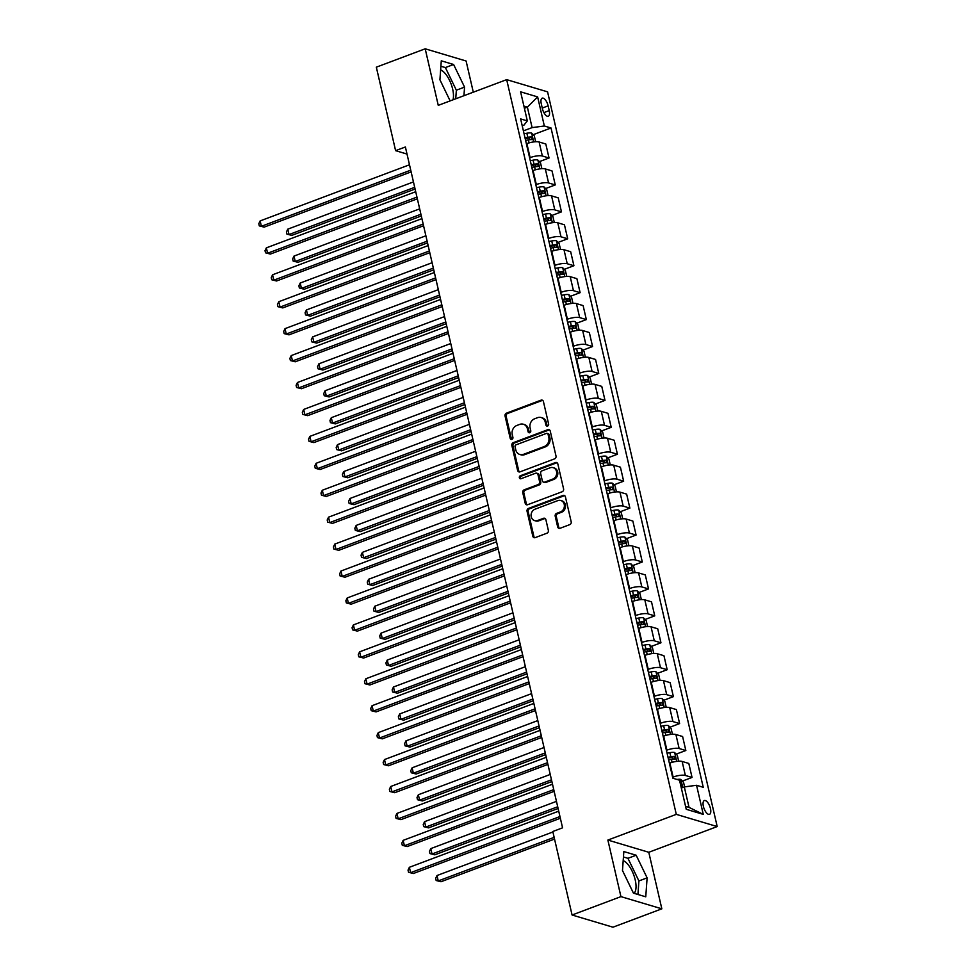 <?xml version="1.0" encoding="UTF-8"?>
<svg xmlns="http://www.w3.org/2000/svg" width="976" height="976" viewBox="0 0 976 976"><rect width="100%" height="100%" fill="white"/><g stroke="black" fill="none" stroke-linecap="round" stroke-linejoin="round"><path stroke-width="1.46" d="M547.609 426.024A1.586 1.366 -73.4 0 0 548.622 424.035L543.425 401.575A2.257 1.952 -73.4 0 0 541.021 400.172L506.483 413.153A2.257 1.952 -73.4 0 0 505.056 415.996L510.241 438.468A1.586 1.366 -73.4 0 0 512.925 437.455L512.254 434.552A7.222 6.246 -73.4 0 1 516.829 425.475L519.708 424.389A7.222 6.246 -73.4 0 1 523.343 424.231A7.222 6.246 -73.4 0 1 527.418 428.854L528.089 431.758A1.586 1.366 -73.4 0 0 530.773 430.745L530.102 427.842A7.222 6.246 -73.4 0 1 534.677 418.765L537.556 417.679A7.222 6.246 -73.4 0 1 541.18 417.533A7.222 6.246 -73.4 0 1 545.255 422.144L545.926 425.048A1.586 1.366 -73.4 0 0 547.609 426.024M634.058 893.321A17.946 7.515 69.4 0 0 635.205 879.84A17.946 7.515 69.4 0 0 623.188 860.625M710.455 808.494A7.357 3.087 69.4 0 0 704.33 800.552A7.357 3.087 69.4 0 0 703.379 806.383A7.357 3.087 69.4 0 0 709.503 814.338A7.357 3.087 69.4 0 0 710.455 808.494M440.627 69.894A17.946 7.515 -110.6 0 1 452.657 89.109A17.946 7.515 -110.6 0 1 452.998 99.82M557.662 526.881A2.257 1.952 -73.4 0 0 560.065 528.284L569.752 524.637A2.257 1.952 -73.4 0 0 571.192 521.806L565.421 496.845A2.257 1.952 -73.4 0 0 563.018 495.454L528.48 508.435A2.257 1.952 -73.4 0 0 527.052 511.265L532.811 536.227A2.257 1.952 -73.4 0 0 535.214 537.617L546.926 533.213A2.257 1.952 -73.4 0 0 548.353 530.383L545.889 519.708A2.257 1.952 -73.4 0 0 543.486 518.305L537.678 520.489A6.039 5.222 -73.4 0 1 534.641 520.623A6.039 5.222 -73.4 0 1 531.078 515.06A6.039 5.222 -73.4 0 1 535.068 509.179L557.796 500.627A6.039 5.222 -73.4 0 1 560.834 500.505A6.039 5.222 -73.4 0 1 564.396 506.056A6.039 5.222 -73.4 0 1 560.419 511.949L556.625 513.364A2.257 1.952 -73.4 0 0 555.198 516.206L557.662 526.881L558.76 527.211A2.257 1.952 -73.4 0 0 559.516 528.394M607.877 840.068L620.931 896.627L572.07 915L612.965 927.2L661.838 908.827L648.784 852.28L717.201 826.562L676.295 814.362L607.877 840.068L648.784 852.28M473.299 92.183L466.101 61L425.194 48.8L438.261 105.359L506.678 79.642L676.295 814.362M425.194 48.8L376.333 67.173L395.597 150.658L407.016 154.062M572.07 915L552.794 831.503L562.566 827.831L405.382 146.986L395.597 150.658M554.575 458.866A2.257 1.952 -73.4 0 0 556.003 456.024L550.244 431.075A2.257 1.952 -73.4 0 0 547.829 429.684L513.291 442.665A2.257 1.952 -73.4 0 0 511.863 445.495L517.622 470.456A2.257 1.952 -73.4 0 0 520.037 471.847L554.575 458.866M557.833 463.954L563.591 488.915A2.257 1.952 -73.4 0 1 562.164 491.745L527.626 504.726A2.257 1.952 -73.4 0 1 525.222 503.335L522.758 492.66A2.257 1.952 -73.4 0 1 524.185 489.818L538.191 484.56A2.257 1.952 -73.4 0 0 539.618 481.717L537.983 474.641A2.257 1.952 -73.4 0 0 535.58 473.238L520.989 478.728A1.586 1.366 -73.4 0 1 520.306 475.763L555.429 462.563A2.257 1.952 -73.4 0 1 557.833 463.954M541.277 103.81L542.375 108.543A7.125 2.989 69.4 0 0 548.317 116.242A7.125 2.989 69.4 0 0 549.232 110.593L548.134 105.847A7.125 2.989 69.4 0 0 542.205 98.161A7.125 2.989 69.4 0 0 541.277 103.81M717.201 826.562L547.573 91.842L506.678 79.642M522.221 125.806L523.917 125.172L527.321 120.914L520.635 118.913L672.842 778.214L679.528 780.214L686.25 809.299L703.269 814.374L689.044 807.384L684.31 786.912L681.333 788.035M527.321 120.914L520.598 91.817L537.63 96.905L544.34 125.989L532.103 127.612L523.392 130.882M533.152 134.7L551.025 127.978L544.34 125.989M551.025 127.978L703.245 787.29L696.559 785.29L703.269 814.374M620.931 896.627L661.838 908.827M524.393 108.263L527.382 107.14L523.905 106.103M532.103 127.612L527.382 107.14L537.63 96.905M682.383 781.081L692.045 777.445L685.359 775.456A9.199 2.538 167 0 0 673.123 777.067L672.623 777.262M692.045 777.445L688.812 763.439L682.126 761.451A9.199 2.538 167 0 0 669.89 763.061L669.39 763.256M676.173 754.143L685.835 750.507L679.137 748.519A9.199 2.538 167 0 0 666.901 750.141L666.401 750.324M685.835 750.507L682.602 736.514L675.904 734.513A9.199 2.538 167 0 0 663.668 736.136L663.168 736.319M669.951 727.218L679.613 723.582L672.928 721.581A9.199 2.538 167 0 0 660.679 723.204L660.191 723.387M679.613 723.582L676.38 709.576L669.695 707.576A9.199 2.538 167 0 0 657.446 709.198L656.958 709.393M663.729 700.28L673.391 696.644L666.706 694.656A9.199 2.538 167 0 0 654.469 696.278L653.969 696.461M673.391 696.644L670.158 682.639L663.473 680.65A9.199 2.538 167 0 0 651.236 682.273L650.736 682.456M657.519 673.342L667.181 669.719L660.484 667.718A9.199 2.538 167 0 0 648.247 669.341L647.747 669.524M667.181 669.719L663.948 655.713L657.251 653.713A9.199 2.538 167 0 0 645.014 655.335L644.514 655.518M651.297 646.417L660.959 642.781L654.274 640.793A9.199 2.538 167 0 0 642.025 642.403L641.537 642.598M660.959 642.781L657.726 628.776L651.041 626.787A9.199 2.538 167 0 0 638.792 628.398L638.304 628.593M645.075 619.479L654.737 615.856L648.052 613.855A9.199 2.538 167 0 0 635.815 615.478L635.315 615.661M654.737 615.856L651.504 601.85L644.819 599.85A9.199 2.538 167 0 0 632.582 601.472L632.082 601.655M638.865 592.554L648.528 588.918L641.83 586.93A9.199 2.538 167 0 0 629.593 588.54L629.093 588.735M648.528 588.918L645.295 574.913L638.597 572.924A9.199 2.538 167 0 0 626.36 574.535L625.86 574.73M632.643 565.616L642.306 561.981L635.62 559.992A9.199 2.538 167 0 0 623.371 561.615L622.883 561.798M642.306 561.981L639.073 547.987L632.387 545.987A9.199 2.538 167 0 0 620.138 547.609L619.65 547.792M626.421 538.691L636.084 535.055L629.398 533.055A9.199 2.538 167 0 0 617.161 534.677L616.661 534.86M636.084 535.055L632.851 521.05L626.165 519.049A9.199 2.538 167 0 0 613.928 520.672L613.428 520.867M620.211 511.753L629.874 508.118L623.188 506.129A9.199 2.538 167 0 0 610.939 507.752L610.439 507.935M629.874 508.118L626.641 494.112L619.943 492.124A9.199 2.538 167 0 0 607.706 493.746L607.206 493.929M613.989 484.816L623.652 481.192L616.966 479.192A9.199 2.538 167 0 0 604.717 480.814L604.229 480.997M623.652 481.192L620.419 467.187L613.733 465.186A9.199 2.538 167 0 0 601.484 466.809L600.996 466.992M607.767 457.89L617.43 454.255L610.744 452.266A9.199 2.538 167 0 0 598.508 453.877L598.007 454.072M617.43 454.255L614.197 440.249L607.511 438.261A9.199 2.538 167 0 0 595.275 439.871L594.774 440.066M601.558 430.953L611.22 427.329L604.534 425.329A9.199 2.538 167 0 0 592.286 426.951L591.785 427.134M611.22 427.329L607.987 413.324L601.301 411.323A9.199 2.538 167 0 0 589.053 412.946L588.552 413.129M595.336 404.027L604.998 400.392L598.312 398.403A9.199 2.538 167 0 0 586.076 400.014L585.576 400.209M604.998 400.392L601.765 386.386L595.079 384.398A9.199 2.538 167 0 0 582.831 386.008L582.343 386.203M589.114 377.09L598.776 373.454L592.09 371.466A9.199 2.538 167 0 0 579.854 373.088L579.354 373.271M598.776 373.454L595.543 359.461L588.857 357.46A9.199 2.538 167 0 0 576.621 359.083L576.121 359.266M582.904 350.164L592.566 346.529L585.881 344.528A9.199 2.538 167 0 0 573.632 346.151L573.132 346.334M592.566 346.529L589.333 332.523L582.648 330.522A9.199 2.538 167 0 0 570.399 332.145L569.899 332.34M576.682 323.227L586.344 319.591L579.659 317.603A9.199 2.538 167 0 0 567.422 319.225L566.922 319.408M586.344 319.591L583.111 305.586L576.426 303.597A9.199 2.538 167 0 0 564.189 305.22L563.689 305.403M570.46 296.289L580.122 292.666L573.437 290.665A9.199 2.538 167 0 0 561.2 292.288L560.7 292.471M580.122 292.666L576.889 278.66L570.204 276.659A9.199 2.538 167 0 0 557.967 278.282L557.467 278.465M564.25 269.364L573.912 265.728L567.227 263.74A9.199 2.538 167 0 0 554.978 265.35L554.478 265.545M573.912 265.728L570.679 251.723L563.994 249.734A9.199 2.538 167 0 0 551.745 251.344L551.245 251.54M558.028 242.426L567.69 238.803L561.005 236.802A9.199 2.538 167 0 0 548.768 238.425L548.268 238.608M567.69 238.803L564.457 224.797L557.772 222.796A9.199 2.538 167 0 0 545.535 224.419L545.035 224.602M551.806 215.501L561.468 211.865L554.783 209.864A9.199 2.538 167 0 0 542.546 211.487L542.046 211.682M561.468 211.865L558.235 197.86L551.55 195.871A9.199 2.538 167 0 0 539.313 197.481L538.813 197.677M545.596 188.563L555.259 184.928L548.573 182.939A9.199 2.538 167 0 0 536.324 184.562L535.824 184.745M555.259 184.928L552.026 170.934L545.34 168.933A9.199 2.538 167 0 0 533.091 170.556L532.591 170.739M539.374 161.638L549.037 158.002L542.351 156.001A9.199 2.538 167 0 0 530.114 157.624L529.614 157.807M549.037 158.002L545.804 143.997L539.118 141.996A9.199 2.538 167 0 0 526.881 143.618L526.381 143.814M685.567 806.347L689.044 807.384M684.31 786.912L696.559 785.29M463.942 95.709L464.564 87.12L453.596 64.489L441.286 60.817L439.92 79.776L450.143 100.894M645.758 896.81L647.112 877.863L636.157 855.232L623.835 851.56L622.481 870.507L633.436 893.138L645.758 896.81M455.731 98.796L456.353 90.207L445.385 67.576L440.896 66.234M445.385 67.576L453.596 64.489M456.353 90.207L464.564 87.12M637.938 894.48L638.902 880.938L627.946 858.319L623.444 856.977M627.946 858.319L636.157 855.232M638.902 880.938L647.112 877.863M547.414 426.085A1.586 1.366 -73.4 0 1 547.036 425.377L546.365 422.474A7.222 6.246 -73.4 0 0 542.29 417.862L541.18 417.533M523.343 424.231L524.441 424.56A7.222 6.246 -73.4 0 1 528.516 429.184L529.187 432.087A1.586 1.366 -73.4 0 0 529.578 432.795M542.68 400.392A2.257 1.952 -73.4 0 0 542.131 400.502L507.593 413.482A2.257 1.952 -73.4 0 0 506.154 416.325L511.351 438.797A1.586 1.366 -73.4 0 0 511.729 439.493M549.488 429.891A2.257 1.952 -73.4 0 0 548.939 430.013L514.401 442.994A2.257 1.952 -73.4 0 0 512.973 445.825L518.732 470.786A2.257 1.952 -73.4 0 0 519.476 471.957M548.085 434.405A1.586 1.366 -73.4 0 0 546.401 433.429L516.084 444.824A1.586 1.366 -73.4 0 0 515.084 446.813L515.792 449.875A7.222 6.246 -73.4 0 0 519.866 454.499A7.222 6.246 -73.4 0 0 523.502 454.34L544.218 446.557A7.222 6.246 -73.4 0 0 548.805 437.48L548.085 434.405L549.195 434.735A1.586 1.366 -73.4 0 0 548.305 433.734L547.194 433.405M519.866 454.499L520.977 454.828A7.222 6.246 -73.4 0 0 524.6 454.67L523.502 454.34M549.195 434.735L549.903 437.809A7.222 6.246 -73.4 0 1 545.328 446.886L524.6 454.67M536.715 473.189L537.813 473.519A2.257 1.952 -73.4 0 1 539.094 474.97L540.728 482.046A2.257 1.952 -73.4 0 1 539.301 484.889L525.283 490.147A2.257 1.952 -73.4 0 0 523.856 492.99L526.32 503.665A2.257 1.952 -73.4 0 0 527.077 504.848M557.089 462.783A2.257 1.952 -73.4 0 0 556.527 462.892L521.416 476.093A1.586 1.366 -73.4 0 0 520.794 478.777M552.721 479.094A6.039 5.222 -73.4 0 0 556.71 473.214A6.039 5.222 -73.4 0 0 553.148 467.65A6.039 5.222 -73.4 0 0 550.11 467.785L542.107 470.786A2.257 1.952 -73.4 0 0 540.667 473.628L542.302 480.717A2.257 1.952 -73.4 0 0 544.718 482.107L552.721 479.094L553.831 479.423A6.039 5.222 -73.4 0 0 557.821 473.543A6.039 5.222 -73.4 0 0 554.246 467.98L553.148 467.65M543.583 482.156L544.681 482.486A2.257 1.952 -73.4 0 0 545.816 482.437L544.718 482.107M553.831 479.423L545.816 482.437M560.834 500.505L561.944 500.834A6.039 5.222 -73.4 0 1 565.507 506.385A6.039 5.222 -73.4 0 1 561.517 512.278L557.723 513.693A2.257 1.952 -73.4 0 0 556.296 516.536L558.76 527.211M534.641 520.623L535.751 520.952A6.039 5.222 -73.4 0 0 538.776 520.818L537.678 520.489M545.133 518.524A2.257 1.952 -73.4 0 0 544.584 518.634L538.776 520.818M564.677 495.662A2.257 1.952 -73.4 0 0 564.128 495.784L529.59 508.764A2.257 1.952 -73.4 0 0 528.15 511.595L533.921 536.556A2.257 1.952 -73.4 0 0 534.665 537.739M535.653 141.74L534.299 135.884L531.591 133.065A6.1 1.684 167 0 0 526.857 133.236L524.063 133.773M413.446 181.926L287.774 229.165L289.018 234.545L291.787 235.375L415.081 189.027M525.6 140.459L528.394 139.91A6.1 1.684 -13 0 1 532.054 139.592L531.469 137.006A6.1 1.684 167 0 0 527.796 137.323L525.003 137.872M525.198 138.677L527.613 138.214A3.111 0.854 -13 0 1 528.65 138.067L530.041 139.19M291.787 235.375L286.932 234.13L289.018 234.545L414.69 187.319M286.932 234.13L286.432 231.983L287.774 229.165M410.725 170.178L261.385 226.298L260.141 220.918L409.493 164.785M411.128 171.886L264.142 227.127L259.299 225.895L258.799 223.736L260.141 220.918M264.142 227.127L259.299 225.895M541.863 168.677L540.509 162.821L537.8 160.003A6.1 1.684 167 0 0 533.079 160.162L530.285 160.711M419.668 208.864L293.996 256.09L295.24 261.483L297.997 262.3L421.303 215.964M531.822 167.384L534.616 166.847A6.1 1.684 -13 0 1 538.276 166.53L537.678 163.944A6.1 1.684 167 0 0 534.018 164.261L531.225 164.798M531.408 165.615L533.823 165.139A3.111 0.854 -13 0 1 534.872 164.993L536.263 166.115M297.997 262.3L293.154 261.068L295.24 261.483L420.912 214.244M293.154 261.068L292.654 258.908L293.996 256.09M548.085 195.615L546.731 189.747L544.022 186.941A6.1 1.684 167 0 0 539.289 187.099L536.495 187.636M425.878 235.789L300.205 283.028L301.45 288.408L304.219 289.238L427.525 242.89M538.044 194.322L540.838 193.773A6.1 1.684 -13 0 1 544.498 193.455L543.9 190.869A6.1 1.684 167 0 0 540.24 191.198L537.447 191.735M537.63 192.54L540.045 192.077A3.111 0.854 -13 0 1 541.082 191.93L542.485 193.053M304.219 289.238L299.376 287.993L301.45 288.408L427.122 241.182M299.376 287.993L298.876 285.846L300.205 283.028M554.307 222.54L552.953 216.684L550.244 213.866A6.1 1.684 167 0 0 545.511 214.037L542.717 214.574M432.1 262.727L306.427 309.953L307.672 315.346L310.441 316.163L433.734 269.827M544.254 221.247L547.048 220.71A6.1 1.684 -13 0 1 550.708 220.393L550.122 217.807A6.1 1.684 167 0 0 546.45 218.124L543.656 218.661M543.852 219.478L546.267 219.002A3.111 0.854 -13 0 1 547.304 218.856L548.695 219.978M310.441 316.163L305.586 314.931L307.672 315.346L433.344 268.107M305.586 314.931L305.085 312.771L306.427 309.953M416.947 197.103L267.607 253.235L266.363 247.855L415.703 191.723M417.35 198.823L270.364 254.065L265.521 252.821L265.021 250.673L266.363 247.855M270.364 254.065L265.521 252.821M423.169 224.041L273.817 280.173L272.572 274.781L421.925 218.648M423.56 225.749L276.586 280.99L271.731 279.758L271.243 277.599L272.572 274.781M276.586 280.99L271.731 279.758M429.379 250.966L280.039 307.098L278.794 301.718L428.135 245.586M429.782 252.686L282.796 307.928L277.953 306.684L277.452 304.536L278.794 301.718M282.796 307.928L277.953 306.684M560.517 249.478L559.163 243.61L556.454 240.804A6.1 1.684 167 0 0 551.733 240.962L548.939 241.499M438.322 289.652L312.649 336.891L313.894 342.271L316.651 343.101L439.956 296.753M550.476 248.185L553.27 247.648A6.1 1.684 -13 0 1 556.93 247.318L556.332 244.732A6.1 1.684 167 0 0 552.672 245.061L549.878 245.598M550.061 246.403L552.477 245.94A3.111 0.854 -13 0 1 553.526 245.793L554.917 246.916M316.651 343.101L311.808 341.868L313.894 342.271L439.554 295.045M311.808 341.868L311.307 339.709L312.649 336.891M435.601 277.904L286.261 334.036L285.016 328.644L434.357 272.511M436.004 279.612L289.018 334.853L284.175 333.621L283.674 331.462L285.016 328.644M289.018 334.853L284.175 333.621M566.739 276.403L565.385 270.547L562.676 267.729A6.1 1.684 167 0 0 557.943 267.9L555.149 268.437M444.531 316.59L318.859 363.828L320.104 369.209L322.873 370.038L446.178 323.69M556.698 275.11L559.492 274.573A6.1 1.684 -13 0 1 563.152 274.256L562.554 271.67A6.1 1.684 167 0 0 558.894 271.987L556.1 272.536M556.283 273.341L558.699 272.877A3.111 0.854 -13 0 1 559.736 272.731L561.139 273.841M322.873 370.038L318.017 368.794L320.104 369.209L445.776 321.982M318.017 368.794L317.529 366.647L318.859 363.828M572.961 303.341L571.607 297.473L568.898 294.667A6.1 1.684 167 0 0 564.165 294.825L561.371 295.374M450.753 343.528L325.081 390.754L326.326 396.146L329.095 396.964L452.388 350.628M562.908 302.048L565.702 301.511A6.1 1.684 -13 0 1 569.362 301.181L568.764 298.607A6.1 1.684 167 0 0 565.104 298.924L562.31 299.461M562.505 300.266L564.921 299.803A3.111 0.854 -13 0 1 565.958 299.656L567.349 300.779M329.095 396.964L324.239 395.731L326.326 396.146L451.998 348.908M324.239 395.731L323.739 393.572L325.081 390.754M579.171 330.266L577.816 324.41L575.108 321.592A6.1 1.684 167 0 0 570.387 321.763L567.593 322.3M456.975 370.453L331.303 417.691L332.548 423.072L335.305 423.901L458.61 377.553M569.13 328.985L571.924 328.436A6.1 1.684 -13 0 1 575.584 328.119L574.986 325.533A6.1 1.684 167 0 0 571.326 325.85L568.532 326.399M568.715 327.204L571.131 326.74A3.111 0.854 -13 0 1 572.18 326.594L573.571 327.716M335.305 423.901L330.461 422.657L332.548 423.072L458.208 375.845M330.461 422.657L329.961 420.51L331.303 417.691M585.393 357.204L584.038 351.348L581.33 348.53A6.1 1.684 167 0 0 576.596 348.688L573.803 349.237M463.185 397.391L337.513 444.617L338.757 450.009L341.527 450.827L464.832 404.491M575.352 355.911L578.146 355.374A6.1 1.684 -13 0 1 581.806 355.057L581.208 352.47A6.1 1.684 167 0 0 577.548 352.787L574.754 353.324M574.937 354.142L577.353 353.666A3.111 0.854 -13 0 1 578.39 353.519L579.793 354.642M341.527 450.827L336.671 449.594L338.757 450.009L464.43 402.771M336.671 449.594L336.183 447.435L337.513 444.617M591.615 384.141L590.26 378.273L587.552 375.467A6.1 1.684 167 0 0 582.818 375.626L580.025 376.163M469.407 424.316L343.735 471.554L344.979 476.935L347.749 477.764L471.042 431.416M581.562 382.848L584.356 382.311A6.1 1.684 -13 0 1 588.016 381.982L587.418 379.396A6.1 1.684 167 0 0 583.758 379.725L580.964 380.262M581.159 381.067L583.575 380.603A3.111 0.854 -13 0 1 584.612 380.457L586.003 381.579M347.749 477.764L342.893 476.52L344.979 476.935L470.652 429.708M342.893 476.52L342.393 474.373L343.735 471.554M441.823 304.829L292.471 360.961L291.226 355.581L440.579 299.449M442.213 306.549L295.24 361.791L290.384 360.547L289.884 358.399L291.226 355.581M295.24 361.791L290.384 360.547M448.033 331.767L298.693 387.899L297.448 382.507L446.788 326.374M448.435 333.475L301.45 388.716L296.606 387.484L296.106 385.325L297.448 382.507M301.45 388.716L296.606 387.484M454.255 358.704L304.902 414.824L303.67 409.444L453.01 353.312M454.645 360.412L307.672 415.654L302.828 414.422L302.328 412.262L303.67 409.444M307.672 415.654L302.828 414.422M460.477 385.63L311.124 441.762L309.88 436.382L459.232 380.25M460.867 387.35L313.894 442.592L309.038 441.347L308.538 439.2L309.88 436.382M313.894 442.592L309.038 441.347M466.687 412.567L317.346 468.7L316.102 463.307L465.442 407.175M467.089 414.275L320.104 469.517L315.26 468.285L314.76 466.125L316.102 463.307M320.104 469.517L315.26 468.285M597.824 411.067L596.47 405.211L593.762 402.393A6.1 1.684 167 0 0 589.028 402.563L586.247 403.1M475.617 451.254L349.957 498.48L351.201 503.872L353.959 504.69L477.264 458.354M587.784 409.774L590.578 409.237A6.1 1.684 -13 0 1 594.238 408.92L593.64 406.333A6.1 1.684 167 0 0 589.98 406.65L587.186 407.187M587.369 408.005L589.785 407.529A3.111 0.854 -13 0 1 590.834 407.382L592.225 408.505M353.959 504.69L349.115 503.457L351.201 503.872L476.861 456.634M349.115 503.457L348.615 501.298L349.957 498.48M472.909 439.493L323.556 495.625L322.324 490.245L471.664 434.113M473.299 441.213L326.326 496.455L321.482 495.21L320.982 493.063L322.324 490.245M326.326 496.455L321.482 495.21M604.046 438.004L602.692 432.136L599.984 429.33A6.1 1.684 167 0 0 595.25 429.489L592.456 430.026M481.839 478.179L356.167 525.417L357.411 530.798L360.181 531.627L483.486 485.279M594.006 436.711L596.8 436.174A6.1 1.684 -13 0 1 600.46 435.845L599.862 433.259A6.1 1.684 167 0 0 596.202 433.588L593.408 434.125M593.591 434.93L596.007 434.466A3.111 0.854 -13 0 1 597.044 434.32L598.434 435.442M360.181 531.627L355.325 530.395L357.411 530.798L483.083 483.571M355.325 530.395L354.837 528.236L356.167 525.417M479.131 466.43L329.778 522.563L328.534 517.17L477.886 461.038M479.521 468.138L332.548 523.38L327.692 522.148L327.192 519.988L328.534 517.17M332.548 523.38L327.692 522.148M610.268 464.93L608.914 459.074L606.206 456.256A6.1 1.684 167 0 0 601.472 456.426L598.678 456.963M488.061 505.117L362.389 552.355L363.633 557.735L366.403 558.565L489.696 512.217M600.216 463.649L603.009 463.1A6.1 1.684 -13 0 1 606.669 462.783L606.072 460.196A6.1 1.684 167 0 0 602.412 460.513L599.618 461.062M599.813 461.868L602.216 461.404A3.111 0.854 -13 0 1 603.266 461.258L604.656 462.368M366.403 558.565L361.547 557.32L363.633 557.735L489.305 510.509M361.547 557.32L361.047 555.173L362.389 552.355M485.34 493.356L336 549.488L334.756 544.108L484.096 487.976M485.743 495.076L338.757 550.318L333.914 549.073L333.414 546.926L334.756 544.108M338.757 550.318L333.914 549.073M616.478 491.867L615.124 485.999L612.416 483.193A6.1 1.684 167 0 0 607.682 483.352L604.888 483.901M494.271 532.054L368.611 579.28L369.855 584.673L372.612 585.49L495.918 539.155M606.438 490.574L609.231 490.037A6.1 1.684 -13 0 1 612.891 489.708L612.294 487.134A6.1 1.684 167 0 0 608.634 487.451L605.84 487.988M606.023 488.793L608.438 488.329A3.111 0.854 -13 0 1 609.488 488.183L610.878 489.305M372.612 585.49L367.769 584.258L369.855 584.673L495.515 537.434M367.769 584.258L367.269 582.099L368.611 579.28M491.562 520.293L342.21 576.426L340.978 571.033L490.318 514.901M491.953 522.001L344.979 577.243L340.136 576.011L339.636 573.851L340.978 571.033M344.979 577.243L340.136 576.011M622.7 518.793L621.346 512.937L618.638 510.119A6.1 1.684 167 0 0 613.904 510.289L611.11 510.826M500.493 558.98L374.821 606.218L376.065 611.598L378.834 612.428L502.14 566.08M612.66 517.512L615.453 516.963A6.1 1.684 -13 0 1 619.113 516.646L618.516 514.059A6.1 1.684 167 0 0 614.856 514.376L612.062 514.925M612.245 515.731L614.66 515.267A3.111 0.854 -13 0 1 615.697 515.121L617.088 516.243M378.834 612.428L373.979 611.183L376.065 611.598L501.737 564.372M373.979 611.183L373.491 609.036L374.821 606.218M497.784 547.231L348.432 603.351L347.188 597.971L496.54 541.839M498.175 548.939L351.201 604.181L346.346 602.948L345.846 600.789L347.188 597.971M351.201 604.181L346.346 602.948M628.922 545.73L627.568 539.874L624.86 537.056A6.1 1.684 167 0 0 620.126 537.215L617.332 537.764M506.715 585.917L381.043 633.143L382.287 638.536L385.056 639.353L508.35 593.018M618.869 544.437L621.663 543.9A6.1 1.684 -13 0 1 625.323 543.583L624.725 540.997A6.1 1.684 167 0 0 621.065 541.314L618.272 541.851M618.467 542.668L620.87 542.192A3.111 0.854 -13 0 1 621.919 542.046L623.31 543.168M385.056 639.353L380.201 638.121L382.287 638.536L507.959 591.297M380.201 638.121L379.701 635.962L381.043 633.143M503.994 574.156L354.654 630.289L353.41 624.908L502.75 568.776M504.397 575.877L357.411 631.118L352.568 629.874L352.068 627.727L353.41 624.908M357.411 631.118L352.568 629.874M635.132 572.668L633.778 566.8L631.069 563.994A6.1 1.684 167 0 0 626.336 564.152L623.542 564.689M512.925 612.843L387.265 660.081L388.509 665.461L391.266 666.291L514.572 619.943M625.091 571.375L627.885 570.838A6.1 1.684 -13 0 1 631.545 570.509L630.947 567.922A6.1 1.684 167 0 0 627.287 568.252L624.494 568.788M624.677 569.594L627.092 569.13A3.111 0.854 -13 0 1 628.141 568.984L629.532 570.106M391.266 666.291L386.423 665.046L388.509 665.461L514.169 618.235M386.423 665.046L385.923 662.899L387.265 660.081M641.354 599.593L640 593.737L637.291 590.919A6.1 1.684 167 0 0 632.558 591.09L629.764 591.627M519.147 639.78L393.474 687.006L394.719 692.399L397.488 693.216L520.781 646.881M631.313 598.3L634.095 597.763A6.1 1.684 -13 0 1 637.767 597.446L637.169 594.86A6.1 1.684 167 0 0 633.509 595.177L630.716 595.714M630.899 596.531L633.314 596.055A3.111 0.854 -13 0 1 634.351 595.909L635.742 597.031M397.488 693.216L392.633 691.984L394.719 692.399L520.391 645.16M392.633 691.984L392.145 689.825L393.474 687.006M647.576 626.531L646.222 620.663L643.513 617.857A6.1 1.684 167 0 0 638.78 618.015L635.986 618.552M525.369 666.706L399.696 713.944L400.941 719.324L403.698 720.154L527.003 673.806M637.523 625.238L640.317 624.701A6.1 1.684 -13 0 1 643.977 624.372L643.379 621.785A6.1 1.684 167 0 0 639.719 622.115L636.925 622.651M637.121 623.457L639.524 622.993A3.111 0.854 -13 0 1 640.573 622.847L641.964 623.969M403.698 720.154L398.855 718.922L400.941 719.324L526.613 672.098M398.855 718.922L398.354 716.762L399.696 713.944M653.786 653.456L652.432 647.6L649.723 644.782A6.1 1.684 167 0 0 644.99 644.953L642.196 645.49M531.578 693.643L405.918 740.882L407.163 746.262L409.92 747.091L533.225 700.744M643.745 652.175L646.539 651.626A6.1 1.684 -13 0 1 650.199 651.309L649.601 648.723A6.1 1.684 167 0 0 645.941 649.04L643.147 649.589M643.33 650.394L645.746 649.931A3.111 0.854 -13 0 1 646.783 649.784L648.186 650.907M409.92 747.091L405.077 745.847L407.163 746.262L532.823 699.036M405.077 745.847L404.576 743.7L405.918 740.882M660.008 680.394L658.654 674.526L655.945 671.72A6.1 1.684 167 0 0 651.212 671.878L648.418 672.427M537.8 720.581L412.128 767.807L413.373 773.199L416.142 774.017L539.435 727.681M649.955 679.101L652.749 678.564A6.1 1.684 -13 0 1 656.421 678.235L655.823 675.66A6.1 1.684 167 0 0 652.163 675.978L649.369 676.514M649.552 677.32L651.968 676.856A3.111 0.854 -13 0 1 653.005 676.71L654.396 677.832M416.142 774.017L411.286 772.785L413.373 773.199L539.045 725.961M411.286 772.785L410.798 770.625L412.128 767.807M666.23 707.319L664.876 701.463L662.167 698.645A6.1 1.684 167 0 0 657.434 698.816L654.64 699.353M544.022 747.506L418.35 794.745L419.595 800.125L422.352 800.954L545.657 754.607M656.177 706.038L658.971 705.489A6.1 1.684 -13 0 1 662.631 705.172L662.033 702.586A6.1 1.684 167 0 0 658.373 702.903L655.579 703.452M655.774 704.257L658.178 703.794A3.111 0.854 -13 0 1 659.227 703.647L660.618 704.77M422.352 800.954L417.508 799.71L419.595 800.125L545.267 752.899M417.508 799.71L417.008 797.563L418.35 794.745M672.44 734.257L671.085 728.401L668.377 725.583A6.1 1.684 167 0 0 663.643 725.741L660.85 726.29M550.232 774.444L424.572 821.67L425.817 827.062L428.574 827.88L551.879 781.544M662.399 732.964L665.193 732.427A6.1 1.684 -13 0 1 668.853 732.11L668.255 729.523A6.1 1.684 167 0 0 664.595 729.841L661.801 730.377M661.984 731.195L664.4 730.719A3.111 0.854 -13 0 1 665.437 730.573L666.84 731.695M428.574 827.88L423.73 826.648L425.817 827.062L551.477 779.824M423.73 826.648L423.23 824.488L424.572 821.67M678.662 761.195L677.307 755.326L674.599 752.52A6.1 1.684 167 0 0 669.865 752.679L667.072 753.216M556.454 801.369L430.782 848.608L432.026 853.988L434.796 854.817L558.089 808.47M668.609 759.901L671.403 759.365A6.1 1.684 -13 0 1 675.075 759.035L674.477 756.449A6.1 1.684 167 0 0 670.817 756.778L668.023 757.315M668.206 758.12L670.622 757.657A3.111 0.854 -13 0 1 671.659 757.51L673.05 758.633M434.796 854.817L429.94 853.573L432.026 853.988L557.699 806.762M429.94 853.573L429.452 851.426L430.782 848.608M684.591 786.876L683.529 782.264L680.821 779.446A6.1 1.684 167 0 0 676.99 779.458M552.904 831.979L437.004 875.533L438.248 880.925L441.006 881.743L554.539 839.079M680.858 785.961A6.1 1.684 -13 0 1 681.285 785.973L680.687 783.386A6.1 1.684 167 0 0 680.26 783.374M441.006 881.743L436.162 880.511L438.248 880.925L554.136 837.371M436.162 880.511L435.662 878.351L437.004 875.533M510.216 601.094L360.864 657.226L359.619 651.834L508.972 595.702M510.607 602.802L363.633 658.044L358.778 656.811L358.29 654.652L359.619 651.834M363.633 658.044L358.778 656.811M516.438 628.019L367.086 684.152L365.841 678.771L515.194 622.639M516.829 629.74L369.855 684.981L365 683.737L364.499 681.59L365.841 678.771M369.855 684.981L365 683.737M522.648 654.957L373.308 711.089L372.063 705.697L521.404 649.565M523.051 656.665L376.065 711.907L371.222 710.674L370.721 708.515L372.063 705.697M376.065 711.907L371.222 710.674M528.87 681.882L379.518 738.015L378.273 732.634L527.626 676.502M529.26 683.603L382.287 738.844L377.431 737.6L376.943 735.453L378.273 732.634M382.287 738.844L377.431 737.6M535.092 708.82L385.74 764.952L384.495 759.56L533.848 703.428M535.482 710.528L388.509 765.77L383.653 764.537L383.153 762.378L384.495 759.56M388.509 765.77L383.653 764.537M541.302 735.758L391.962 791.878L390.717 786.497L540.057 730.365M541.704 737.466L394.719 792.707L389.875 791.475L389.375 789.316L390.717 786.497M394.719 792.707L389.875 791.475M547.524 762.683L398.171 818.815L396.927 813.435L546.279 757.303M547.914 764.403L400.941 819.645L396.085 818.4L395.597 816.253L396.927 813.435M400.941 819.645L396.085 818.4M553.746 789.621L404.393 845.753L403.149 840.36L552.501 784.228M554.136 791.329L407.163 846.57L402.307 845.338L401.807 843.179L403.149 840.36M407.163 846.57L402.307 845.338M559.956 816.546L410.615 872.678L409.371 867.298L558.711 811.166M560.358 818.266L413.373 873.508L408.529 872.263L408.029 870.116L409.371 867.298M413.373 873.508L408.529 872.263M673.123 777.067L669.89 763.061M666.901 750.141L663.668 736.136M660.679 723.204L657.446 709.198M654.469 696.278L651.236 682.273M648.247 669.341L645.014 655.335M642.025 642.403L638.792 628.398M635.815 615.478L632.582 601.472M629.593 588.54L626.36 574.535M623.371 561.615L620.138 547.609M617.161 534.677L613.928 520.672M610.939 507.752L607.706 493.746M604.717 480.814L601.484 466.809M598.508 453.877L595.275 439.871M592.286 426.951L589.053 412.946M586.076 400.014L582.831 386.008M579.854 373.088L576.621 359.083M573.632 346.151L570.399 332.145M567.422 319.225L564.189 305.22M561.2 292.288L557.967 278.282M554.978 265.35L551.745 251.344M548.768 238.425L545.535 224.419M542.546 211.487L539.313 197.481M536.324 184.562L533.091 170.556M530.114 157.624L526.881 143.618M542.351 156.001L539.118 141.996M548.573 182.939L545.34 168.933M554.783 209.864L551.55 195.871M561.005 236.802L557.772 222.796M567.227 263.74L563.994 249.734M573.437 290.665L570.204 276.659M579.659 317.603L576.426 303.597M585.881 344.528L582.648 330.522M592.09 371.466L588.857 357.46M598.312 398.403L595.079 384.398M604.534 425.329L601.301 411.323M610.744 452.266L607.511 438.261M616.966 479.192L613.733 465.186M623.188 506.129L619.943 492.124M629.398 533.055L626.165 519.049M635.62 559.992L632.387 545.987M641.83 586.93L638.597 572.924M648.052 613.855L644.819 599.85M654.274 640.793L651.041 626.787M660.484 667.718L657.251 653.713M666.706 694.656L663.473 680.65M672.928 721.581L669.695 707.576M679.137 748.519L675.904 734.513M685.359 775.456L682.126 761.451M542.266 108.055L548.134 105.847M543.9 112.594L549.232 110.593M546.365 422.474L545.255 422.144M529.187 432.087L528.089 431.758M528.516 429.184L527.418 428.854M511.351 438.797L510.241 438.468M506.154 416.325L505.056 415.996M507.593 413.482L506.483 413.153M542.131 400.502L541.021 400.172M547.036 425.377L545.926 425.048M518.732 470.786L517.622 470.456M512.973 445.825L511.863 445.495M514.401 442.994L513.291 442.665M548.939 430.013L547.829 429.684M545.328 446.886L544.218 446.557M549.903 437.809L548.805 437.48M526.32 503.665L525.222 503.335M523.856 492.99L522.758 492.66M525.283 490.147L524.185 489.818M539.301 484.889L538.191 484.56M540.728 482.046L539.618 481.717M539.094 474.97L537.983 474.641M521.416 476.093L520.306 475.763M556.527 462.892L555.429 462.563M556.296 516.536L555.198 516.206M557.723 513.693L556.625 513.364M561.517 512.278L560.419 511.949M544.584 518.634L543.486 518.305M533.921 536.556L532.811 536.227M528.15 511.595L527.052 511.265M529.59 508.764L528.48 508.435M564.128 495.784L563.018 495.454M533.689 141.935L531.652 133.139M527.796 137.323L526.857 133.236M529.09 142.899L528.394 139.91M528.65 138.067L531.469 137.006M539.899 168.86L537.874 160.076M534.018 164.261L533.079 160.162M535.299 169.824L534.616 166.847M534.872 164.993L537.678 163.944M546.121 195.798L544.096 187.002M540.24 191.198L539.289 187.099M541.521 196.762L540.838 193.773M541.082 191.93L543.9 190.869M552.343 222.723L550.305 213.939M546.45 218.124L545.511 214.037M547.743 223.687L547.048 220.71M547.304 218.856L550.122 217.807M558.553 249.661L556.527 240.865M552.672 245.061L551.733 240.962M553.953 250.625L553.27 247.648M553.526 245.793L556.332 244.732M564.775 276.598L562.749 267.802M558.894 271.987L557.943 267.9M560.175 277.562L559.492 274.573M559.736 272.731L562.554 271.67M570.997 303.524L568.959 294.74M565.104 298.924L564.165 294.825M566.397 304.488L565.702 301.511M565.958 299.656L568.764 298.607M577.206 330.461L575.181 321.665M571.326 325.85L570.387 321.763M572.607 331.425L571.924 328.436M572.18 326.594L574.986 325.533M583.428 357.387L581.403 348.603M577.548 352.787L576.596 348.688M578.829 358.351L578.146 355.374M578.39 353.519L581.208 352.47M589.65 384.324L587.613 375.528M583.758 379.725L582.818 375.626M585.051 385.288L584.356 382.311M584.612 380.457L587.418 379.396M595.86 411.25L593.835 402.466M589.98 406.65L589.028 402.563M591.261 412.214L590.578 409.237M590.834 407.382L593.64 406.333M602.082 438.187L600.057 429.391M596.202 433.588L595.25 429.489M597.483 439.151L596.8 436.174M597.044 434.32L599.862 433.259M608.304 465.125L606.267 456.329M602.412 460.513L601.472 456.426M603.705 466.089L603.009 463.1M603.266 461.258L606.072 460.196M614.514 492.05L612.489 483.266M608.634 487.451L607.682 483.352M609.915 493.014L609.231 490.037M609.488 488.183L612.294 487.134M620.736 518.988L618.711 510.192M614.856 514.376L613.904 510.289M616.137 519.952L615.453 516.963M615.697 515.121L618.516 514.059M626.958 545.913L624.921 537.129M621.065 541.314L620.126 537.215M622.359 546.877L621.663 543.9M621.919 542.046L624.725 540.997M633.168 572.851L631.143 564.055M627.287 568.252L626.336 564.152M628.568 573.815L627.885 570.838M628.141 568.984L630.947 567.922M639.39 599.776L637.365 590.992M633.509 595.177L632.558 591.09M634.79 600.74L634.095 597.763M634.351 595.909L637.169 594.86M645.612 626.714L643.574 617.918M639.719 622.115L638.78 618.015M641.012 627.678L640.317 624.701M640.573 622.847L643.379 621.785M651.822 653.652L649.796 644.855M645.941 649.04L644.99 644.953M647.222 654.615L646.539 651.626M646.783 649.784L649.601 648.723M658.044 680.577L656.018 671.793M652.163 675.978L651.212 671.878M653.444 681.541L652.749 678.564M653.005 676.71L655.823 675.66M664.266 707.515L662.228 698.718M658.373 702.903L657.434 698.816M659.666 708.478L658.971 705.489M659.227 703.647L662.033 702.586M670.475 734.44L668.45 725.656M664.595 729.841L663.643 725.741M665.876 735.404L665.193 732.427M665.437 730.573L668.255 729.523M676.697 761.378L674.672 752.581M670.817 756.778L669.865 752.679M672.098 762.341L671.403 759.365M671.659 757.51L674.477 756.449M682.724 787.51L680.882 779.519"/></g></svg>
